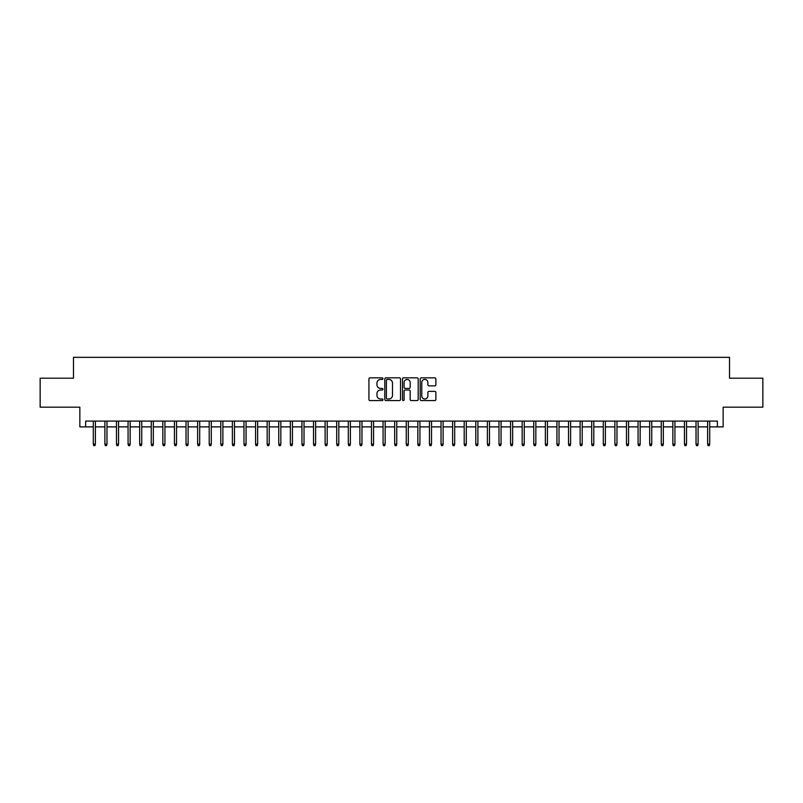<?xml version="1.0" encoding="UTF-8"?>
<svg xmlns="http://www.w3.org/2000/svg" width="803" height="803" viewBox="0 0 803 803"><rect width="100%" height="100%" fill="white"/><g stroke="black" fill="none" stroke-linecap="round" stroke-linejoin="round"><path stroke-width="1.2" d="M382.951 378.635A0.793 0.793 0 0 0 382.158 377.832L370.073 377.832A1.134 1.134 0 0 0 368.928 378.976L368.928 399.452A1.134 1.134 0 0 0 370.073 400.587L382.158 400.587A0.793 0.793 0 0 0 382.951 399.794A0.793 0.793 0 0 0 382.158 399.001L380.592 399.001A3.644 3.644 0 0 1 376.958 395.357L376.958 393.651A3.644 3.644 0 0 1 380.592 390.007L382.158 390.007A0.793 0.793 0 0 0 382.951 389.214A0.793 0.793 0 0 0 382.158 388.421L380.592 388.421A3.644 3.644 0 0 1 376.958 384.778L376.958 383.071A3.644 3.644 0 0 1 380.592 379.428L382.158 379.428A0.793 0.793 0 0 0 382.951 378.635M434.754 385.862A1.134 1.134 0 0 0 435.888 384.717L435.888 378.976A1.134 1.134 0 0 0 434.754 377.832L421.324 377.832A1.134 1.134 0 0 0 420.19 378.976L420.19 399.452A1.134 1.134 0 0 0 421.324 400.587L434.754 400.587A1.134 1.134 0 0 0 435.888 399.452L435.888 392.516A1.134 1.134 0 0 0 434.754 391.372L429.003 391.372A1.134 1.134 0 0 0 427.869 392.516L427.869 395.959A3.041 3.041 0 0 1 424.827 399.001A3.041 3.041 0 0 1 421.776 395.959L421.776 382.469A3.041 3.041 0 0 1 424.827 379.428A3.041 3.041 0 0 1 427.869 382.469L427.869 384.717A1.134 1.134 0 0 0 429.003 385.862L434.754 385.862M85.64 426.885L85.64 421.093L717.36 421.093L717.36 426.885L723.152 426.885L723.152 407.181L762.85 407.181L762.85 378.203L729.525 378.203L729.525 357.335L73.474 357.335L73.474 378.203L40.15 378.203L40.15 407.181L79.848 407.181L79.848 426.885L93.299 426.885M400.506 378.976A1.134 1.134 0 0 0 399.362 377.832L385.942 377.832A1.134 1.134 0 0 0 384.808 378.976L384.808 399.452A1.134 1.134 0 0 0 385.942 400.587L399.362 400.587A1.134 1.134 0 0 0 400.506 399.452L400.506 378.976M403.638 377.832L417.058 377.832A1.134 1.134 0 0 1 418.192 378.976L418.192 399.452A1.134 1.134 0 0 1 417.058 400.587L411.317 400.587A1.134 1.134 0 0 1 410.172 399.452L410.172 391.151A1.134 1.134 0 0 0 409.038 390.007L405.224 390.007A1.134 1.134 0 0 0 404.09 391.151L404.09 399.794A0.793 0.793 0 0 1 403.297 400.587A0.793 0.793 0 0 1 402.494 399.794L402.494 378.976A1.134 1.134 0 0 1 403.638 377.832M95.376 426.885L104.882 426.885M106.97 426.885L116.475 426.885M118.563 426.885L128.068 426.885M130.156 426.885L139.662 426.885M141.75 426.885L151.245 426.885M153.333 426.885L162.838 426.885M164.926 426.885L174.432 426.885M176.519 426.885L186.025 426.885M188.113 426.885L197.618 426.885M199.696 426.885L209.202 426.885M211.289 426.885L220.795 426.885M222.883 426.885L232.388 426.885M234.476 426.885L243.982 426.885M246.069 426.885L255.565 426.885M257.653 426.885L267.158 426.885M269.246 426.885L278.751 426.885M280.839 426.885L290.345 426.885M292.433 426.885L301.938 426.885M304.016 426.885L313.521 426.885M315.609 426.885L325.115 426.885M327.202 426.885L336.708 426.885M338.796 426.885L348.301 426.885M350.379 426.885L359.885 426.885M361.972 426.885L371.478 426.885M373.566 426.885L383.071 426.885M385.159 426.885L394.664 426.885M396.752 426.885L406.248 426.885M408.336 426.885L417.841 426.885M419.929 426.885L429.434 426.885M431.522 426.885L441.028 426.885M443.115 426.885L452.621 426.885M454.699 426.885L464.204 426.885M466.292 426.885L475.798 426.885M477.885 426.885L487.391 426.885M489.479 426.885L498.984 426.885M501.062 426.885L510.567 426.885M512.655 426.885L522.161 426.885M524.249 426.885L533.754 426.885M535.842 426.885L545.347 426.885M547.435 426.885L556.931 426.885M559.018 426.885L568.524 426.885M570.612 426.885L580.117 426.885M582.205 426.885L591.711 426.885M593.798 426.885L603.304 426.885M605.382 426.885L614.887 426.885M616.975 426.885L626.481 426.885M628.568 426.885L638.074 426.885M640.162 426.885L649.667 426.885M651.755 426.885L661.25 426.885M663.338 426.885L672.844 426.885M674.932 426.885L684.437 426.885M686.525 426.885L696.03 426.885M698.118 426.885L707.624 426.885M709.701 426.885L717.36 426.885M387.197 379.428A0.793 0.793 0 0 0 386.394 380.22L386.394 398.198A0.793 0.793 0 0 0 387.197 399.001L388.843 399.001A3.644 3.644 0 0 0 392.486 395.357L392.486 383.071A3.644 3.644 0 0 0 388.843 379.428L387.197 379.428M410.172 382.529A3.041 3.041 0 0 0 407.131 379.488A3.041 3.041 0 0 0 404.09 382.529L404.09 387.277A1.134 1.134 0 0 0 405.224 388.421L409.038 388.421A1.134 1.134 0 0 0 410.172 387.277L410.172 382.529M93.299 444.159L93.76 445.665L94.915 445.665L95.376 444.159L93.299 444.159L93.299 421.093M95.376 444.159L95.376 421.093M104.882 444.159L105.354 445.665L106.508 445.665L106.97 444.159L104.882 444.159L104.882 421.093M106.97 444.159L106.97 421.093M116.475 444.159L116.937 445.665L118.101 445.665L118.563 444.159L116.475 444.159L116.475 421.093M118.563 444.159L118.563 421.093M128.068 444.159L128.53 445.665L129.695 445.665L130.156 444.159L128.068 444.159L128.068 421.093M130.156 444.159L130.156 421.093M139.662 444.159L140.123 445.665L141.278 445.665L141.75 444.159L139.662 444.159L139.662 421.093M141.75 444.159L141.75 421.093M151.245 444.159L151.717 445.665L152.871 445.665L153.333 444.159L151.245 444.159L151.245 421.093M153.333 444.159L153.333 421.093M162.838 444.159L163.3 445.665L164.464 445.665L164.926 444.159L162.838 444.159L162.838 421.093M164.926 444.159L164.926 421.093M174.432 444.159L174.893 445.665L176.058 445.665L176.519 444.159L174.432 444.159L174.432 421.093M176.519 444.159L176.519 421.093M186.025 444.159L186.487 445.665L187.641 445.665L188.113 444.159L186.025 444.159L186.025 421.093M188.113 444.159L188.113 421.093M197.618 444.159L198.08 445.665L199.234 445.665L199.696 444.159L197.618 444.159L197.618 421.093M199.696 444.159L199.696 421.093M209.202 444.159L209.673 445.665L210.828 445.665L211.289 444.159L209.202 444.159L209.202 421.093M211.289 444.159L211.289 421.093M220.795 444.159L221.257 445.665L222.421 445.665L222.883 444.159L220.795 444.159L220.795 421.093M222.883 444.159L222.883 421.093M232.388 444.159L232.85 445.665L234.014 445.665L234.476 444.159L232.388 444.159L232.388 421.093M234.476 444.159L234.476 421.093M243.982 444.159L244.443 445.665L245.598 445.665L246.069 444.159L243.982 444.159L243.982 421.093M246.069 444.159L246.069 421.093M255.565 444.159L256.037 445.665L257.191 445.665L257.653 444.159L255.565 444.159L255.565 421.093M257.653 444.159L257.653 421.093M267.158 444.159L267.62 445.665L268.784 445.665L269.246 444.159L267.158 444.159L267.158 421.093M269.246 444.159L269.246 421.093M278.751 444.159L279.213 445.665L280.377 445.665L280.839 444.159L278.751 444.159L278.751 421.093M280.839 444.159L280.839 421.093M290.345 444.159L290.806 445.665L291.961 445.665L292.433 444.159L290.345 444.159L290.345 421.093M292.433 444.159L292.433 421.093M301.938 444.159L302.4 445.665L303.554 445.665L304.016 444.159L301.938 444.159L301.938 421.093M304.016 444.159L304.016 421.093M313.521 444.159L313.983 445.665L315.147 445.665L315.609 444.159L313.521 444.159L313.521 421.093M315.609 444.159L315.609 421.093M325.115 444.159L325.576 445.665L326.741 445.665L327.202 444.159L325.115 444.159L325.115 421.093M327.202 444.159L327.202 421.093M336.708 444.159L337.17 445.665L338.324 445.665L338.796 444.159L336.708 444.159L336.708 421.093M338.796 444.159L338.796 421.093M348.301 444.159L348.763 445.665L349.917 445.665L350.379 444.159L348.301 444.159L348.301 421.093M350.379 444.159L350.379 421.093M359.885 444.159L360.356 445.665L361.511 445.665L361.972 444.159L359.885 444.159L359.885 421.093M361.972 444.159L361.972 421.093M371.478 444.159L371.94 445.665L373.104 445.665L373.566 444.159L371.478 444.159L371.478 421.093M373.566 444.159L373.566 421.093M383.071 444.159L383.533 445.665L384.697 445.665L385.159 444.159L383.071 444.159L383.071 421.093M385.159 444.159L385.159 421.093M394.664 444.159L395.126 445.665L396.28 445.665L396.752 444.159L394.664 444.159L394.664 421.093M396.752 444.159L396.752 421.093M406.248 444.159L406.719 445.665L407.874 445.665L408.336 444.159L406.248 444.159L406.248 421.093M408.336 444.159L408.336 421.093M417.841 444.159L418.303 445.665L419.467 445.665L419.929 444.159L417.841 444.159L417.841 421.093M419.929 444.159L419.929 421.093M429.434 444.159L429.896 445.665L431.06 445.665L431.522 444.159L429.434 444.159L429.434 421.093M431.522 444.159L431.522 421.093M441.028 444.159L441.489 445.665L442.644 445.665L443.115 444.159L441.028 444.159L441.028 421.093M443.115 444.159L443.115 421.093M452.621 444.159L453.083 445.665L454.237 445.665L454.699 444.159L452.621 444.159L452.621 421.093M454.699 444.159L454.699 421.093M464.204 444.159L464.676 445.665L465.83 445.665L466.292 444.159L464.204 444.159L464.204 421.093M466.292 444.159L466.292 421.093M475.798 444.159L476.259 445.665L477.424 445.665L477.885 444.159L475.798 444.159L475.798 421.093M477.885 444.159L477.885 421.093M487.391 444.159L487.853 445.665L489.017 445.665L489.479 444.159L487.391 444.159L487.391 421.093M489.479 444.159L489.479 421.093M498.984 444.159L499.446 445.665L500.6 445.665L501.062 444.159L498.984 444.159L498.984 421.093M501.062 444.159L501.062 421.093M510.567 444.159L511.039 445.665L512.194 445.665L512.655 444.159L510.567 444.159L510.567 421.093M512.655 444.159L512.655 421.093M522.161 444.159L522.623 445.665L523.787 445.665L524.249 444.159L522.161 444.159L522.161 421.093M524.249 444.159L524.249 421.093M533.754 444.159L534.216 445.665L535.38 445.665L535.842 444.159L533.754 444.159L533.754 421.093M535.842 444.159L535.842 421.093M545.347 444.159L545.809 445.665L546.963 445.665L547.435 444.159L545.347 444.159L545.347 421.093M547.435 444.159L547.435 421.093M556.931 444.159L557.402 445.665L558.557 445.665L559.018 444.159L556.931 444.159L556.931 421.093M559.018 444.159L559.018 421.093M568.524 444.159L568.986 445.665L570.15 445.665L570.612 444.159L568.524 444.159L568.524 421.093M570.612 444.159L570.612 421.093M580.117 444.159L580.579 445.665L581.743 445.665L582.205 444.159L580.117 444.159L580.117 421.093M582.205 444.159L582.205 421.093M591.711 444.159L592.172 445.665L593.327 445.665L593.798 444.159L591.711 444.159L591.711 421.093M593.798 444.159L593.798 421.093M603.304 444.159L603.766 445.665L604.92 445.665L605.382 444.159L603.304 444.159L603.304 421.093M605.382 444.159L605.382 421.093M614.887 444.159L615.359 445.665L616.513 445.665L616.975 444.159L614.887 444.159L614.887 421.093M616.975 444.159L616.975 421.093M626.481 444.159L626.942 445.665L628.107 445.665L628.568 444.159L626.481 444.159L626.481 421.093M628.568 444.159L628.568 421.093M638.074 444.159L638.536 445.665L639.7 445.665L640.162 444.159L638.074 444.159L638.074 421.093M640.162 444.159L640.162 421.093M649.667 444.159L650.129 445.665L651.283 445.665L651.755 444.159L649.667 444.159L649.667 421.093M651.755 444.159L651.755 421.093M661.25 444.159L661.722 445.665L662.876 445.665L663.338 444.159L661.25 444.159L661.25 421.093M663.338 444.159L663.338 421.093M672.844 444.159L673.305 445.665L674.47 445.665L674.932 444.159L672.844 444.159L672.844 421.093M674.932 444.159L674.932 421.093M684.437 444.159L684.899 445.665L686.063 445.665L686.525 444.159L684.437 444.159L684.437 421.093M686.525 444.159L686.525 421.093M696.03 444.159L696.492 445.665L697.646 445.665L698.118 444.159L696.03 444.159L696.03 421.093M698.118 444.159L698.118 421.093M707.624 444.159L708.085 445.665L709.24 445.665L709.701 444.159L707.624 444.159L707.624 421.093M709.701 444.159L709.701 421.093"/></g></svg>
